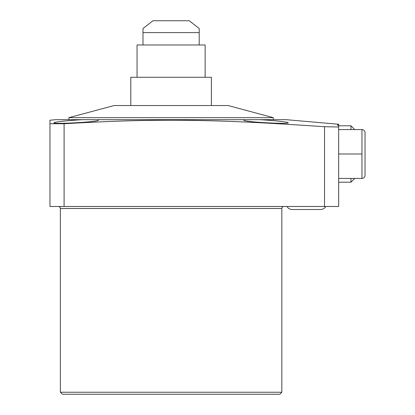<?xml version="1.0" encoding="UTF-8"?>
<svg xmlns="http://www.w3.org/2000/svg" width="415" height="415" viewBox="0 0 415 415"><rect width="100%" height="100%" fill="white"/><g stroke="black" fill="none" stroke-linecap="round" stroke-linejoin="round"><path stroke-width="0.62" d="M338.671 206.488L49.966 206.488L49.966 120.205L49.966 123.748L64.097 123.748C111.08 121.061 145.997 119.878 187.279 120.303C229.163 120.962 258.856 122.3 324.535 126.71L338.671 127.006L338.671 125.486L338.671 206.488M58.344 206.488A2.018 2.018 0 0 1 60.362 208.512L281.837 208.512A2.018 2.018 0 0 1 283.855 206.488M60.362 208.512L60.362 392.232L62.38 394.25L279.819 394.25L281.837 392.232L60.362 392.232M281.837 208.512L281.837 392.232M338.671 124.619L338.671 125.486L337.66 125.403L337.66 124.536L338.671 124.619L338.671 124.272L286.179 119.676L244.741 119.676L243.781 120.065C242.443 122 289.618 124.396 288.197 122.793C288.752 122.072 273.08 120.36 259.531 119.676L261.647 119.79M243.781 120.065L244.741 119.676L56.02 119.676L49.966 120.205M80.505 119.795L82.668 119.676C69.134 120.355 53.447 122.072 54.002 122.793C52.601 124.391 99.735 122.005 98.417 120.065L97.458 119.676M337.66 124.536L337.66 125.403M337.66 126.974L324.535 126.71L300.133 125.091M138.013 120.594L140.887 120.532M166.623 120.215L168.111 120.21M177.215 120.22L180.504 120.241M188.924 120.319L196.482 120.438M54.002 123.727L49.966 123.748M60.709 121.486L61.005 121.45M63.116 121.211L65.342 120.978M70.317 120.521L71.172 120.449M271.026 120.449L271.882 120.521M276.852 120.978L279.082 121.211M281.194 121.45L281.489 121.486M64.097 206.488L64.097 123.748M324.535 206.488L324.535 126.71M338.671 129.573L361.958 129.573L361.958 178.424L338.671 178.424M338.671 153.996L361.958 153.996M361.958 178.424A3.076 3.076 0 0 0 365.034 175.348L365.034 132.65A3.076 3.076 0 0 0 361.958 129.573M273.298 119.676L273.298 117.658L68.9 117.658L114.109 105.545L228.089 105.545L273.298 117.658M68.9 119.676L68.9 117.658M130.803 105.545L130.803 77.278L211.396 77.278L211.396 105.545M205.14 77.278L205.14 44.976L137.059 44.976L137.059 77.278M199.2 44.976L199.2 28.531L189.256 20.75L152.943 20.75L142.993 28.531L142.993 32.603L199.2 32.603M142.993 44.976L142.993 32.603M320.494 209.518A6.059 6.059 0 0 0 325.739 206.488A6.059 6.059 0 0 1 320.494 209.518L292.238 209.518A6.059 6.059 0 0 1 286.993 206.488M354.742 178.424L350.966 182.201L338.671 182.201M354.742 129.573L350.966 125.797L350.966 129.573M350.966 178.424L350.966 182.201M350.966 125.797L338.671 125.797"/></g></svg>
